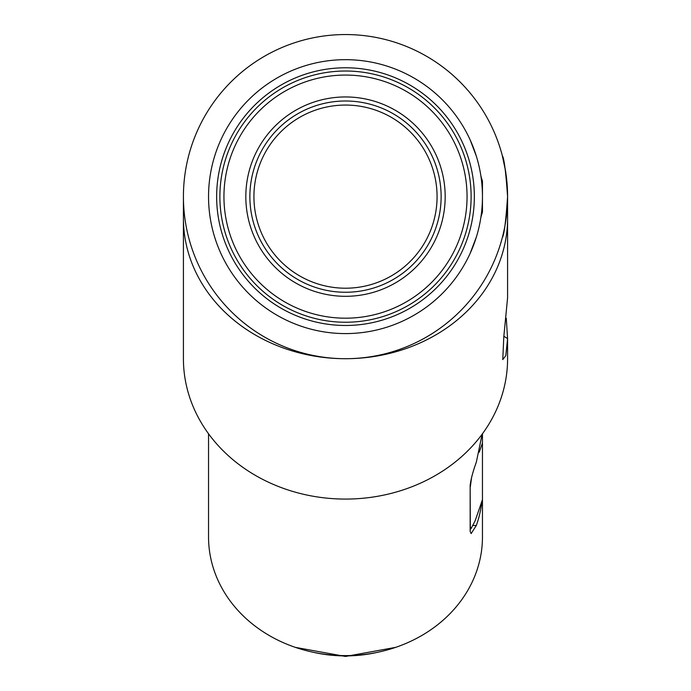 <?xml version="1.0" encoding="UTF-8"?>
<svg xmlns="http://www.w3.org/2000/svg" width="691" height="691" viewBox="0 0 691 691"><rect width="100%" height="100%" fill="white"/><g stroke="black" fill="none" stroke-linecap="round" stroke-linejoin="round"><path stroke-width="1.04" d="M506.27 318.188L507.583 338.59L505.821 355.623L502.763 359.605L503.799 336.793L507.583 297.786L507.583 196.633C505.847 221.543 504.093 235.199 502.314 237.609C504.085 235.216 505.847 221.561 507.583 196.633C505.847 221.543 504.093 235.199 502.314 237.609C504.085 235.216 505.847 221.561 507.583 196.633A162.083 162.083 0 0 0 345.5 34.55A162.083 162.083 0 0 0 183.417 196.633A162.083 162.083 0 0 0 345.5 358.707A162.083 162.083 0 0 0 507.583 196.633L507.583 196.589C505.838 171.696 504.085 158.049 502.314 155.648C504.093 158.092 505.847 171.748 507.583 196.633M502.314 155.648L505.475 170.617M505.518 170.841L506.805 180.835M506.814 180.938L507.583 196.555M216.646 196.633A128.854 128.854 0 0 0 345.5 325.478A128.854 128.854 0 0 0 474.354 196.633A128.854 128.854 0 0 0 345.5 67.778A128.854 128.854 0 0 0 216.646 196.633M482.456 196.633A136.956 136.956 0 0 1 345.5 333.589A136.956 136.956 0 0 1 208.544 196.633A136.956 136.956 0 0 1 345.5 59.676A136.956 136.956 0 0 1 482.456 196.633M208.544 433.767L208.544 536.993A136.956 118.61 0 0 0 345.5 655.604A136.956 118.61 0 0 0 482.456 536.993L482.456 499.679L475.166 520.738L470.951 528.84L470.303 526.663L470.156 487M482.154 434.181L476.324 462.184C472.912 471.616 470.856 479.373 470.156 485.436L470.156 531.422L471.124 533.59L476.324 525.488A136.956 118.61 0 0 0 481.869 501.381M476.324 237.151L470.156 253.355L476.324 237.151M507.583 218.347A162.083 140.368 0 0 1 345.5 358.707A162.083 140.368 0 0 1 183.417 218.347L183.417 358.707A162.083 140.368 0 0 0 345.5 499.075A162.083 140.368 0 0 0 507.583 358.707L507.583 338.59L503.877 336.284M476.324 156.106L470.156 139.902M480.901 217.207L482.456 212.025L482.456 181.232L480.901 176.05M482.456 499.679L482.456 442.948L479.26 452.182M471.608 477.308L470.303 486.974M482.456 433.767L482.456 442.948M345.5 292.258A95.626 95.626 0 0 0 441.126 196.633A95.626 95.626 0 0 0 345.5 100.998A95.626 95.626 0 0 0 249.874 196.633A95.626 95.626 0 0 0 345.5 292.258A95.626 95.626 0 0 1 249.874 196.633A95.626 95.626 0 0 1 345.5 100.998M345.5 71.018A125.615 125.615 0 0 1 471.115 196.633A125.615 125.615 0 0 1 345.5 322.239A125.615 125.615 0 0 1 219.885 196.633A125.615 125.615 0 0 1 345.5 71.018A125.615 125.615 0 0 0 219.885 196.633A125.615 125.615 0 0 0 345.5 322.239M473.3 525.488L476.324 525.488M345.5 96.947A99.677 99.677 0 0 1 445.177 196.633A99.677 99.677 0 0 1 345.5 296.309A99.677 99.677 0 0 1 245.823 196.633A99.677 99.677 0 0 1 345.5 96.947M345.5 105.058A91.575 91.575 0 0 0 253.925 196.633A91.575 91.575 0 0 0 345.5 288.207A91.575 91.575 0 0 0 437.075 196.633A91.575 91.575 0 0 0 345.5 105.058M345.5 318.188A121.556 121.556 0 0 0 467.056 196.633A121.556 121.556 0 0 0 345.5 75.069A121.556 121.556 0 0 0 223.944 196.633A121.556 121.556 0 0 0 345.5 318.188M313.593 652.339A125.615 108.781 -0 0 0 345.5 655.906A125.615 108.781 -0 0 0 377.407 652.339M183.417 218.347L183.417 196.633M470.156 528.84L470.951 528.84M395.623 647.372L345.5 656.45L295.368 647.372"/></g></svg>

